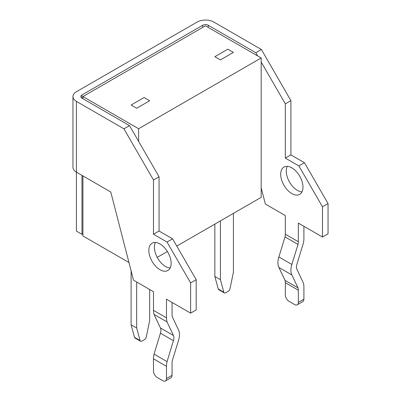 <?xml version="1.0" encoding="UTF-8"?>
<svg xmlns="http://www.w3.org/2000/svg" width="401" height="401" viewBox="0 0 401 401"><rect width="100%" height="100%" fill="white"/><g stroke="black" fill="none" stroke-linecap="round" stroke-linejoin="round"><path stroke-width="0.6" d="M81.984 175.367L81.984 234.339L76.416 231.121L76.416 172.154A11.819 6.822 0 0 1 72.952 167.327L72.952 96.566A11.819 6.822 0 0 1 76.416 91.739L197.122 22.05A11.819 6.822 0 0 1 213.838 22.05L261.377 49.493L290.905 100.636L290.905 154.891L304.459 162.716L328.048 203.568L328.048 233.803L322.474 237.021L322.474 206.786L298.89 165.934L285.332 158.109L285.332 103.854L261.191 62.04M303.903 226.299L303.903 238.52A18.386 10.616 120 0 1 303.336 243.237L296.956 264.144A7.88 4.551 120 0 0 296.956 269.377L303.336 282.921A18.386 10.616 120 0 1 303.903 286.981L303.903 299.206L298.334 302.424L298.334 290.199A10.506 6.065 120 0 0 298.008 287.878L291.868 274.936L278.87 267.427A15.759 9.098 120 0 1 277.908 262.75A15.759 9.098 120 0 1 278.87 256.961L285.011 236.926A10.506 6.065 120 0 0 285.332 234.234L285.332 215.578L265.372 204.049L261.191 187.853M301.988 191.889A15.759 9.098 60 0 1 289.527 182.064A15.759 9.098 60 0 1 287.251 166.355M72.952 96.566A11.819 6.822 0 0 0 76.416 101.388L123.954 128.836L153.483 179.979L153.483 234.229L167.042 242.059L190.625 282.905L190.625 313.141L166.48 299.206L166.48 317.863A18.386 10.616 120 0 0 167.052 321.923L154.049 314.414A18.386 10.616 120 0 1 153.483 310.354L153.483 291.697L133.518 280.174L110.771 191.989L76.416 172.154L76.416 101.388M261.377 49.493L255.808 52.711L208.264 25.263A3.94 2.276 0 0 0 202.695 25.263L81.984 94.957A3.94 2.276 0 0 0 80.832 96.566A3.94 2.276 0 0 0 81.984 98.17L129.528 125.618L123.954 128.836M257.663 55.929L255.808 52.711M290.905 100.636L285.332 103.854M298.334 302.424A5.253 3.033 60 0 1 297.246 304.825A5.253 3.033 60 0 1 294.62 304.565L289.046 301.351A5.253 3.033 60 0 1 285.332 294.915L285.332 282.695A10.506 6.065 120 0 0 285.011 280.374L278.87 267.427M290.905 154.891L285.332 158.109M304.459 162.716L298.89 165.934M322.474 237.021L298.334 223.081L298.334 241.738L285.332 234.234M291.868 274.936A15.759 9.098 120 0 1 290.905 270.259A15.759 9.098 120 0 1 291.868 264.47L298.008 244.43A10.506 6.065 120 0 0 298.334 241.738M328.048 203.568L322.474 206.786M302.976 187.162A15.759 9.098 60 0 1 299.712 194.375A15.759 9.098 60 0 1 283.953 185.277A15.759 9.098 60 0 1 283.953 167.082A15.759 9.098 60 0 1 296.098 171.307A15.759 9.098 60 0 1 302.976 187.162M171.127 263.287A15.759 9.098 60 0 1 167.864 270.5A15.759 9.098 60 0 1 152.104 261.402A15.759 9.098 60 0 1 152.104 243.206A15.759 9.098 60 0 1 164.245 247.427A15.759 9.098 60 0 1 171.127 263.287M81.984 234.339L82.917 233.803M129.528 125.618L159.057 176.761L153.483 179.979M172.054 302.419L172.054 314.645A10.506 6.065 120 0 0 172.38 316.965L178.52 329.908A15.759 9.098 120 0 1 179.483 334.584A15.759 9.098 120 0 1 178.52 340.374L172.38 360.409A10.506 6.065 120 0 0 172.054 363.105L172.054 375.331A5.253 3.033 60 0 1 170.966 377.732L165.392 380.95A5.253 3.033 -120 0 0 166.48 378.544L166.48 366.324L153.483 358.82A18.386 10.616 120 0 1 154.049 354.103L160.43 333.191A7.88 4.551 120 0 0 160.43 327.958L154.049 314.414M159.057 176.761L159.057 231.016L172.61 238.841L196.194 279.692L196.194 309.928L190.625 313.141M170.139 268.008A15.759 9.098 60 0 1 157.673 258.184A15.759 9.098 60 0 1 155.398 242.48M298.008 287.878L285.011 280.374M291.868 264.47L278.87 256.961M298.008 244.43L285.011 236.926M297.246 304.825L302.815 301.612A5.253 3.033 -120 0 0 303.903 299.206M165.392 380.95A5.253 3.033 -120 0 1 162.766 380.689L157.197 377.471A5.253 3.033 -120 0 1 153.483 371.04L153.483 358.82M159.057 231.016L153.483 234.229M172.61 238.841L167.042 242.059M166.48 366.324A18.386 10.616 120 0 1 167.052 361.607L173.427 340.7A7.88 4.551 120 0 0 173.427 335.467L167.052 321.923M196.194 279.692L190.625 282.905M167.052 361.607L154.049 354.103M173.427 340.7L160.43 333.191M173.427 335.467L160.43 327.958M82.917 98.706L82.917 96.566L205.482 25.799L261.191 57.965L261.191 197.347L176.791 246.079M128.972 262.535L82.917 235.948L82.917 175.904M167.382 251.507L157.227 257.372M138.626 141.383L138.626 128.731L82.917 96.566M138.626 128.731L261.191 57.965M140.571 341.251A2.627 1.519 120 0 1 140.094 340.574L136.686 328.038L131.112 324.825L134.52 337.356A2.627 1.519 120 0 0 135.002 338.033L140.571 341.251A2.627 1.519 120 0 0 141.884 341.121L144.485 339.617A2.627 1.519 120 0 0 146.275 337L149.683 320.534L149.683 289.507M136.686 328.038L136.686 282.003M136.686 108.245L149.683 100.736L144.114 97.523L131.112 105.027L136.686 108.245M131.112 324.825L131.112 270.845M233.422 213.382L233.422 272.189L230.014 288.655A2.627 1.519 -60 0 1 228.219 291.276L225.623 292.775A2.627 1.519 -60 0 1 224.309 292.905A2.627 1.519 -60 0 1 223.828 292.229L220.42 279.692L214.851 276.479L214.851 224.104M233.422 52.391L220.42 59.899L214.851 56.681L227.848 49.178L233.422 52.391M220.42 220.886L220.42 279.692M224.309 292.905L218.735 289.687A2.627 1.519 -60 0 1 218.259 289.011L214.851 276.479M208.264 25.263L208.264 27.408M202.695 25.263L202.695 27.408M166.48 317.863L153.483 310.354M81.984 94.957L81.984 98.17M298.334 290.199L285.332 282.695M172.054 375.331L166.48 378.544M140.094 340.574L134.52 337.356M223.828 292.229L218.259 289.011"/></g></svg>
